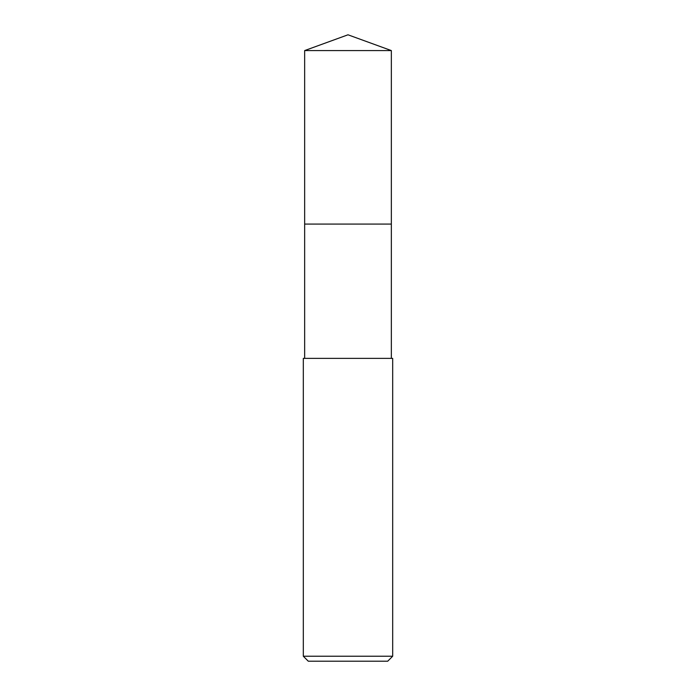 <?xml version="1.0" encoding="UTF-8"?>
<svg xmlns="http://www.w3.org/2000/svg" width="696" height="696" viewBox="0 0 696 696"><rect width="100%" height="100%" fill="white"/><g stroke="black" fill="none" stroke-linecap="round" stroke-linejoin="round"><path stroke-width="1.04" d="M391.343 358.37L391.343 50.573L304.657 50.573L304.657 224.069L391.343 224.069L304.657 224.069L304.657 50.573L348 34.8L304.657 50.573M348 358.37L303.317 358.37L303.317 656.232L392.683 656.232L392.683 358.37L348 358.37M303.317 656.232L308.285 661.2L387.715 661.2L392.683 656.232M348 34.8L391.343 50.573M304.657 358.37L304.657 224.069"/></g></svg>
